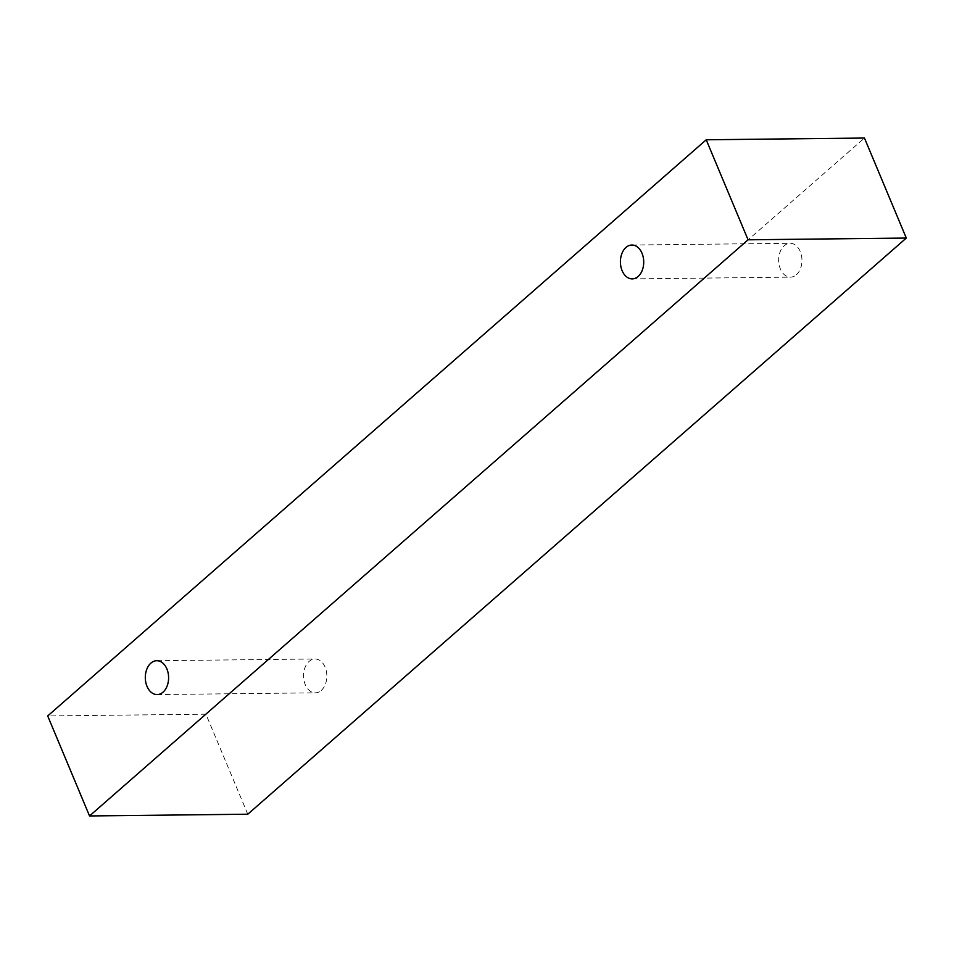 <?xml version="1.0" encoding="UTF-8"?>
<svg xmlns="http://www.w3.org/2000/svg" width="954" height="954" viewBox="0 0 954 954"><rect width="100%" height="100%" fill="white"/><g stroke="black" fill="none" stroke-linecap="round" stroke-linejoin="round"><path stroke-width="0.72" stroke-dasharray="4.77 3.58" d="M321.259 690.422A16.922 11.651 -90.6 0 0 326.387 671.33A16.922 11.651 -90.6 0 0 314.999 658.987A16.922 11.651 -90.6 0 0 303.539 676.04A16.922 11.651 -90.6 0 0 315.38 692.831A16.922 11.651 -90.6 0 0 321.259 690.422M247.778 814.215L205.933 714.2L47.7 715.941M796.375 274.74A16.922 11.651 -90.6 0 0 801.491 255.648A16.922 11.651 -90.6 0 0 790.115 243.294A16.922 11.651 -90.6 0 0 778.655 260.347A16.922 11.651 -90.6 0 0 790.484 277.149A16.922 11.651 -90.6 0 0 796.375 274.74M205.933 714.2L864.467 138.044M157.136 694.572L315.38 692.831M156.766 660.717L314.999 658.987M632.252 278.89L790.484 277.149M631.882 245.035L790.115 243.294"/><path stroke-width="1.43" d="M163.027 692.163A16.922 11.651 89.4 0 1 157.136 694.572A16.922 11.651 89.4 0 1 147.011 686.343A16.922 11.651 89.4 0 1 146.749 669.362A16.922 11.651 89.4 0 1 156.766 660.717A16.922 11.651 89.4 0 1 168.142 673.071A16.922 11.651 89.4 0 1 163.027 692.163M622.115 270.662A16.922 11.651 89.4 0 1 621.853 253.669A16.922 11.651 89.4 0 1 631.882 245.035A16.922 11.651 89.4 0 1 643.258 257.389A16.922 11.651 89.4 0 1 638.131 276.481A16.922 11.651 89.4 0 1 632.252 278.89A16.922 11.651 89.4 0 1 622.115 270.662M47.7 715.941L706.222 139.785L748.067 239.8L89.533 815.956L47.7 715.941M706.222 139.785L864.467 138.044L906.3 238.059L247.778 814.215L89.533 815.956M906.3 238.059L748.067 239.8"/></g></svg>
